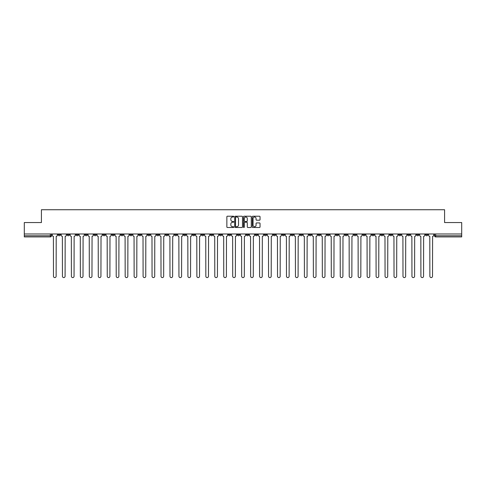 <?xml version="1.0" encoding="UTF-8"?>
<svg xmlns="http://www.w3.org/2000/svg" width="486" height="486" viewBox="0 0 486 486"><rect width="100%" height="100%" fill="white"/><g stroke="black" fill="none" stroke-linecap="round" stroke-linejoin="round"><path stroke-width="0.73" d="M233.809 216.616A0.395 0.395 0 0 0 233.414 216.221L227.424 216.221A0.565 0.565 0 0 0 226.859 216.786L226.859 226.932A0.565 0.565 0 0 0 227.424 227.497L233.414 227.497A0.395 0.395 0 0 0 233.809 227.102A0.395 0.395 0 0 0 233.414 226.707L232.636 226.707A1.804 1.804 0 0 1 230.832 224.903L230.832 224.058A1.804 1.804 0 0 1 232.636 222.254L233.414 222.254A0.395 0.395 0 0 0 233.809 221.859A0.395 0.395 0 0 0 233.414 221.464L232.636 221.464A1.804 1.804 0 0 1 230.832 219.66L230.832 218.815A1.804 1.804 0 0 1 232.636 217.011L233.414 217.011A0.395 0.395 0 0 0 233.809 216.616M353.875 233.979L353.875 234.61L356.171 234.61A1.148 1.148 0 0 1 355.023 235.765A1.148 1.148 0 0 1 353.875 234.61L353.875 233.979M300.105 233.979L300.105 234.61L302.401 234.61A1.148 1.148 0 0 1 301.253 235.765A1.148 1.148 0 0 1 300.105 234.61L300.105 233.979M291.138 233.979L291.138 234.61L293.441 234.61A1.148 1.148 0 0 1 292.286 235.765A1.148 1.148 0 0 1 291.138 234.61L291.138 233.979M237.368 233.979L237.368 234.61L239.671 234.61A1.148 1.148 0 0 1 238.517 235.765A1.148 1.148 0 0 1 237.368 234.61L237.368 233.979M228.408 233.979L228.408 234.61L230.704 234.61A1.148 1.148 0 0 1 229.556 235.765A1.148 1.148 0 0 1 228.408 234.61L228.408 233.979M219.447 233.979L219.447 234.61L221.744 234.61A1.148 1.148 0 0 1 220.595 235.765A1.148 1.148 0 0 1 219.447 234.61L219.447 233.979M201.526 233.979L201.526 234.61L203.822 234.61A1.148 1.148 0 0 1 202.674 235.765A1.148 1.148 0 0 1 201.526 234.61L201.526 233.979M183.599 234.61L183.599 233.979L183.599 234.61A1.148 1.148 0 0 0 184.747 235.765A1.148 1.148 0 0 1 183.599 234.61L185.895 234.61A1.148 1.148 0 0 1 184.747 235.765A1.148 1.148 0 0 0 185.895 234.61L185.895 233.979L185.895 234.61M174.638 234.61L174.638 233.979L174.638 234.61A1.148 1.148 0 0 0 175.786 235.765A1.148 1.148 0 0 1 174.638 234.61L176.934 234.61A1.148 1.148 0 0 1 175.786 235.765M165.677 234.61L165.677 233.979L165.677 234.61A1.148 1.148 0 0 0 166.826 235.765A1.148 1.148 0 0 1 165.677 234.61L167.974 234.61A1.148 1.148 0 0 1 166.826 235.765A1.148 1.148 0 0 0 167.974 234.61L167.974 233.979L167.974 234.61M156.717 233.979L156.717 234.61L159.013 234.61A1.148 1.148 0 0 1 157.865 235.765A1.148 1.148 0 0 1 156.717 234.61L156.717 233.979M147.756 233.979L147.756 234.61L150.053 234.61A1.148 1.148 0 0 1 148.904 235.765A1.148 1.148 0 0 1 147.756 234.61L147.756 233.979M138.789 233.979L138.789 234.61L141.092 234.61A1.148 1.148 0 0 1 139.938 235.765A1.148 1.148 0 0 1 138.789 234.61L138.789 233.979M129.829 234.61L129.829 233.979L129.829 234.61A1.148 1.148 0 0 0 130.977 235.765A1.148 1.148 0 0 1 129.829 234.61L132.125 234.61A1.148 1.148 0 0 1 130.977 235.765M111.908 234.61L111.908 233.979L111.908 234.61A1.148 1.148 0 0 0 113.056 235.765A1.148 1.148 0 0 1 111.908 234.61L114.204 234.61A1.148 1.148 0 0 1 113.056 235.765A1.148 1.148 0 0 0 114.204 234.61L114.204 233.979L114.204 234.61M102.947 234.61L102.947 233.979L102.947 234.61A1.148 1.148 0 0 0 104.095 235.765A1.148 1.148 0 0 1 102.947 234.61L105.243 234.61A1.148 1.148 0 0 1 104.095 235.765A1.148 1.148 0 0 0 105.243 234.61L105.243 233.979L105.243 234.61M93.98 234.61L93.98 233.979L93.98 234.61A1.148 1.148 0 0 0 95.135 235.765A1.148 1.148 0 0 1 93.98 234.61L96.283 234.61A1.148 1.148 0 0 1 95.135 235.765A1.148 1.148 0 0 0 96.283 234.61L96.283 233.979L96.283 234.61M85.02 234.61L85.02 233.979L85.02 234.61A1.148 1.148 0 0 0 86.168 235.765A1.148 1.148 0 0 1 85.02 234.61L87.322 234.61A1.148 1.148 0 0 1 86.168 235.765M76.059 234.61L76.059 233.979L76.059 234.61A1.148 1.148 0 0 0 77.207 235.765A1.148 1.148 0 0 1 76.059 234.61L78.355 234.61A1.148 1.148 0 0 1 77.207 235.765A1.148 1.148 0 0 0 78.355 234.61L78.355 233.979L78.355 234.61M67.098 234.61L67.098 233.979L67.098 234.61A1.148 1.148 0 0 0 68.247 235.765A1.148 1.148 0 0 1 67.098 234.61L69.395 234.61A1.148 1.148 0 0 1 68.247 235.765A1.148 1.148 0 0 0 69.395 234.61L69.395 233.979L69.395 234.61M259.481 220.194A0.565 0.565 0 0 0 260.04 219.629L260.04 216.786A0.565 0.565 0 0 0 259.481 216.221L252.823 216.221A0.565 0.565 0 0 0 252.264 216.786L252.264 226.932A0.565 0.565 0 0 0 252.823 227.497L259.481 227.497A0.565 0.565 0 0 0 260.04 226.932L260.04 223.493A0.565 0.565 0 0 0 259.481 222.928L256.632 222.928A0.565 0.565 0 0 0 256.067 223.493L256.067 225.2A1.507 1.507 0 0 1 254.561 226.707A1.507 1.507 0 0 1 253.054 225.2L253.054 218.518A1.507 1.507 0 0 1 254.561 217.011A1.507 1.507 0 0 1 256.067 218.518L256.067 219.629A0.565 0.565 0 0 0 256.632 220.194L259.481 220.194M24.3 233.979L24.3 222.552L41.419 222.552L41.419 209.739L444.581 209.739L444.581 222.552L461.7 222.552L461.7 233.979L24.3 233.979L24.3 235.765L51.473 235.765L51.473 233.979L51.473 235.765A1.148 1.148 0 0 1 50.325 236.913L24.3 236.913L24.3 235.765M242.508 216.786A0.565 0.565 0 0 0 241.943 216.221L235.291 216.221A0.565 0.565 0 0 0 234.726 216.786L234.726 226.932A0.565 0.565 0 0 0 235.291 227.497L241.943 227.497A0.565 0.565 0 0 0 242.508 226.932L242.508 216.786M244.057 216.221L250.709 216.221A0.565 0.565 0 0 1 251.274 216.786L251.274 226.932A0.565 0.565 0 0 1 250.709 227.497L247.866 227.497A0.565 0.565 0 0 1 247.301 226.932L247.301 222.819A0.565 0.565 0 0 0 246.736 222.254L244.847 222.254A0.565 0.565 0 0 0 244.282 222.819L244.282 227.102A0.395 0.395 0 0 1 243.887 227.497A0.395 0.395 0 0 1 243.492 227.102L243.492 216.786A0.565 0.565 0 0 1 244.057 216.221M434.527 233.979L434.527 235.765L461.7 235.765L461.7 236.913L435.675 236.913A1.148 1.148 0 0 1 434.527 235.765M461.7 233.979L461.7 235.765M427.862 233.979L427.862 234.61A1.148 1.148 0 0 1 426.714 235.765A1.148 1.148 0 0 1 425.566 234.61A1.148 1.148 0 0 0 426.714 235.765A1.148 1.148 0 0 0 427.862 234.61L425.566 234.61L425.566 233.979M418.902 233.979L418.902 234.61A1.148 1.148 0 0 1 417.753 235.765A1.148 1.148 0 0 1 416.605 234.61L418.902 234.61M416.605 233.979L416.605 234.61M409.941 233.979L409.941 234.61A1.148 1.148 0 0 1 408.793 235.765A1.148 1.148 0 0 1 407.645 234.61L409.941 234.61M407.645 233.979L407.645 234.61M400.98 234.61L400.98 233.979L400.98 234.61A1.148 1.148 0 0 1 399.832 235.765A1.148 1.148 0 0 1 398.678 234.61L400.98 234.61A1.148 1.148 0 0 1 399.832 235.765M398.678 233.979L398.678 234.61M392.02 233.979L392.02 234.61A1.148 1.148 0 0 1 390.865 235.765A1.148 1.148 0 0 1 389.717 234.61A1.148 1.148 0 0 0 390.865 235.765M389.717 233.979L389.717 234.61L392.02 234.61M383.053 233.979L383.053 234.61A1.148 1.148 0 0 1 381.905 235.765A1.148 1.148 0 0 1 380.757 234.61L383.053 234.61A1.148 1.148 0 0 1 381.905 235.765M380.757 233.979L380.757 234.61M374.092 233.979L374.092 234.61A1.148 1.148 0 0 1 372.944 235.765A1.148 1.148 0 0 1 371.796 234.61A1.148 1.148 0 0 0 372.944 235.765M371.796 233.979L371.796 234.61L374.092 234.61M365.132 233.979L365.132 234.61A1.148 1.148 0 0 1 363.984 235.765A1.148 1.148 0 0 1 362.835 234.61L365.132 234.61M362.835 233.979L362.835 234.61M356.171 233.979L356.171 234.61A1.148 1.148 0 0 1 355.023 235.765M347.211 233.979L347.211 234.61A1.148 1.148 0 0 1 346.062 235.765A1.148 1.148 0 0 1 344.908 234.61L347.211 234.61M344.908 233.979L344.908 234.61M338.244 233.979L338.244 234.61A1.148 1.148 0 0 1 337.096 235.765A1.148 1.148 0 0 1 335.948 234.61L338.244 234.61M335.948 233.979L335.948 234.61M329.283 233.979L329.283 234.61A1.148 1.148 0 0 1 328.135 235.765A1.148 1.148 0 0 1 326.987 234.61A1.148 1.148 0 0 0 328.135 235.765M326.987 233.979L326.987 234.61L329.283 234.61M320.323 233.979L320.323 234.61A1.148 1.148 0 0 1 319.174 235.765A1.148 1.148 0 0 1 318.026 234.61L320.323 234.61M318.026 233.979L318.026 234.61M311.362 233.979L311.362 234.61A1.148 1.148 0 0 1 310.214 235.765A1.148 1.148 0 0 1 309.066 234.61L311.362 234.61M309.066 233.979L309.066 234.61M302.401 233.979L302.401 234.61M293.441 233.979L293.441 234.61L293.441 233.979M284.474 233.979L284.474 234.61A1.148 1.148 0 0 1 283.326 235.765A1.148 1.148 0 0 1 282.178 234.61L284.474 234.61M282.178 233.979L282.178 234.61M275.513 233.979L275.513 234.61A1.148 1.148 0 0 1 274.365 235.765A1.148 1.148 0 0 1 273.217 234.61L275.513 234.61M273.217 233.979L273.217 234.61M266.553 233.979L266.553 234.61A1.148 1.148 0 0 1 265.405 235.765A1.148 1.148 0 0 1 264.256 234.61L266.553 234.61M264.256 233.979L264.256 234.61M257.592 233.979L257.592 234.61A1.148 1.148 0 0 1 256.444 235.765A1.148 1.148 0 0 1 255.296 234.61L257.592 234.61M255.296 233.979L255.296 234.61M248.632 233.979L248.632 234.61A1.148 1.148 0 0 1 247.483 235.765A1.148 1.148 0 0 1 246.329 234.61L248.632 234.61M246.329 233.979L246.329 234.61M239.671 233.979L239.671 234.61A1.148 1.148 0 0 1 238.517 235.765M230.704 233.979L230.704 234.61M221.744 234.61L221.744 233.979L221.744 234.61A1.148 1.148 0 0 1 220.595 235.765M212.783 233.979L212.783 234.61A1.148 1.148 0 0 1 211.635 235.765A1.148 1.148 0 0 1 210.487 234.61A1.148 1.148 0 0 0 211.635 235.765A1.148 1.148 0 0 0 212.783 234.61L210.487 234.61L210.487 233.979M203.822 234.61L203.822 233.979L203.822 234.61A1.148 1.148 0 0 1 202.674 235.765M194.862 233.979L194.862 234.61A1.148 1.148 0 0 1 193.714 235.765A1.148 1.148 0 0 1 192.559 234.61A1.148 1.148 0 0 0 193.714 235.765M192.559 233.979L192.559 234.61L194.862 234.61M176.934 233.979L176.934 234.61L176.934 233.979M159.013 234.61L159.013 233.979L159.013 234.61A1.148 1.148 0 0 1 157.865 235.765M150.053 234.61L150.053 233.979L150.053 234.61A1.148 1.148 0 0 1 148.904 235.765M141.092 234.61L141.092 233.979L141.092 234.61A1.148 1.148 0 0 1 139.938 235.765M132.125 233.979L132.125 234.61L132.125 233.979M123.165 234.61L123.165 233.979L123.165 234.61A1.148 1.148 0 0 1 122.016 235.765A1.148 1.148 0 0 1 120.868 234.61L123.165 234.61A1.148 1.148 0 0 1 122.016 235.765M120.868 233.979L120.868 234.61M87.322 233.979L87.322 234.61L87.322 233.979M60.434 233.979L60.434 234.61A1.148 1.148 0 0 1 59.286 235.765A1.148 1.148 0 0 1 58.138 234.61A1.148 1.148 0 0 0 59.286 235.765A1.148 1.148 0 0 0 60.434 234.61L60.434 233.979M58.138 233.979L58.138 234.61L60.434 234.61M50.325 233.979L50.325 236.913A1.148 1.148 0 0 0 51.473 235.765M235.91 217.011A0.395 0.395 0 0 0 235.516 217.406L235.516 226.312A0.395 0.395 0 0 0 235.91 226.707L236.725 226.707A1.804 1.804 0 0 0 238.529 224.903L238.529 218.815A1.804 1.804 0 0 0 236.725 217.011L235.91 217.011M247.301 218.548A1.507 1.507 0 0 0 245.788 217.035A1.507 1.507 0 0 0 244.282 218.548L244.282 220.899A0.565 0.565 0 0 0 244.847 221.464L246.736 221.464A0.565 0.565 0 0 0 247.301 220.899L247.301 218.548M52.245 233.979L52.245 235.188A1.148 1.148 139.8 0 0 53.399 236.336L53.484 276.261A1.318 1.318 139.8 0 0 54.803 277.585A1.318 1.318 139.8 0 0 56.127 276.261L56.212 236.336A1.148 1.148 139.8 0 0 57.36 235.188L57.36 233.979M61.212 233.979L61.212 235.188A1.148 1.148 139.8 0 0 62.36 236.336L62.445 276.261A1.318 1.318 139.8 0 0 63.763 277.585A1.318 1.318 139.8 0 0 65.088 276.261L65.173 236.336A1.148 1.148 139.8 0 0 66.321 235.188L66.321 233.979M70.172 233.979L70.172 235.188A1.148 1.148 139.8 0 0 71.321 236.336L71.406 276.261A1.318 1.318 139.8 0 0 72.73 277.585A1.318 1.318 139.8 0 0 74.048 276.261L74.133 236.336A1.148 1.148 139.8 0 0 75.281 235.188L75.281 233.979M79.133 233.979L79.133 235.188A1.148 1.148 139.8 0 0 80.281 236.336L80.366 276.261A1.318 1.318 139.8 0 0 81.691 277.585A1.318 1.318 139.8 0 0 83.009 276.261L83.094 236.336A1.148 1.148 139.8 0 0 84.248 235.188L84.248 233.979M88.094 233.979L88.094 235.188A1.148 1.148 139.8 0 0 89.242 236.336L89.327 276.261A1.318 1.318 139.8 0 0 90.651 277.585A1.318 1.318 139.8 0 0 91.969 276.261L92.061 236.336A1.148 1.148 139.8 0 0 93.209 235.188L93.209 233.979M97.054 233.979L97.054 235.188A1.148 1.148 139.8 0 0 98.202 236.336L98.294 276.261A1.318 1.318 139.8 0 0 99.612 277.585A1.318 1.318 139.8 0 0 100.936 276.261L101.021 236.336A1.148 1.148 139.8 0 0 102.169 235.188L102.169 233.979M106.021 233.979L106.021 235.188A1.148 1.148 139.8 0 0 107.169 236.336L107.254 276.261A1.318 1.318 139.8 0 0 108.572 277.585A1.318 1.318 139.8 0 0 109.897 276.261L109.982 236.336A1.148 1.148 139.8 0 0 111.13 235.188L111.13 233.979M114.982 233.979L114.982 235.188A1.148 1.148 139.8 0 0 116.13 236.336L116.215 276.261A1.318 1.318 139.8 0 0 117.539 277.585A1.318 1.318 139.8 0 0 118.857 276.261L118.942 236.336A1.148 1.148 139.8 0 0 120.091 235.188L120.091 233.979M123.942 233.979L123.942 235.188A1.148 1.148 139.8 0 0 125.09 236.336L125.175 276.261A1.318 1.318 139.8 0 0 126.5 277.585A1.318 1.318 139.8 0 0 127.818 276.261L127.903 236.336A1.148 1.148 139.8 0 0 129.051 235.188L129.051 233.979M132.903 233.979L132.903 235.188A1.148 1.148 139.8 0 0 134.051 236.336L134.136 276.261A1.318 1.318 139.8 0 0 135.46 277.585A1.318 1.318 139.8 0 0 136.779 276.261L136.87 236.336A1.148 1.148 139.8 0 0 138.018 235.188L138.018 233.979M141.863 233.979L141.863 235.188A1.148 1.148 139.8 0 0 143.012 236.336L143.103 276.261A1.318 1.318 139.8 0 0 144.421 277.585A1.318 1.318 139.8 0 0 145.745 276.261L145.83 236.336A1.148 1.148 139.8 0 0 146.979 235.188L146.979 233.979M150.824 233.979L150.824 235.188A1.148 1.148 139.8 0 0 151.978 236.336L152.063 276.261A1.318 1.318 139.8 0 0 153.382 277.585A1.318 1.318 139.8 0 0 154.706 276.261L154.791 236.336A1.148 1.148 139.8 0 0 155.939 235.188L155.939 233.979M159.791 233.979L159.791 235.188A1.148 1.148 139.8 0 0 160.939 236.336L161.024 276.261A1.318 1.318 139.8 0 0 162.342 277.585A1.318 1.318 139.8 0 0 163.667 276.261L163.752 236.336A1.148 1.148 139.8 0 0 164.9 235.188L164.9 233.979M168.751 233.979L168.751 235.188A1.148 1.148 139.8 0 0 169.9 236.336L169.985 276.261A1.318 1.318 139.8 0 0 171.309 277.585A1.318 1.318 139.8 0 0 172.627 276.261L172.712 236.336A1.148 1.148 139.8 0 0 173.86 235.188L173.86 233.979M177.712 233.979L177.712 235.188A1.148 1.148 139.8 0 0 178.86 236.336L178.945 276.261A1.318 1.318 139.8 0 0 180.27 277.585A1.318 1.318 139.8 0 0 181.588 276.261L181.673 236.336A1.148 1.148 139.8 0 0 182.827 235.188L182.827 233.979M186.673 233.979L186.673 235.188A1.148 1.148 139.8 0 0 187.821 236.336L187.906 276.261A1.318 1.318 139.8 0 0 189.23 277.585A1.318 1.318 139.8 0 0 190.548 276.261L190.64 236.336A1.148 1.148 139.8 0 0 191.788 235.188L191.788 233.979M195.633 233.979L195.633 235.188A1.148 1.148 139.8 0 0 196.781 236.336L196.873 276.261A1.318 1.318 139.8 0 0 198.191 277.585A1.318 1.318 139.8 0 0 199.515 276.261L199.6 236.336A1.148 1.148 139.8 0 0 200.748 235.188L200.748 233.979M204.594 233.979L204.594 235.188A1.148 1.148 139.8 0 0 205.748 236.336L205.833 276.261A1.318 1.318 139.8 0 0 207.151 277.585A1.318 1.318 139.8 0 0 208.476 276.261L208.561 236.336A1.148 1.148 139.8 0 0 209.709 235.188L209.709 233.979M213.561 233.979L213.561 235.188A1.148 1.148 139.8 0 0 214.709 236.336L214.794 276.261A1.318 1.318 139.8 0 0 216.112 277.585A1.318 1.318 139.8 0 0 217.436 276.261L217.521 236.336A1.148 1.148 139.8 0 0 218.67 235.188L218.67 233.979M222.521 233.979L222.521 235.188A1.148 1.148 139.8 0 0 223.669 236.336L223.754 276.261A1.318 1.318 139.8 0 0 225.079 277.585A1.318 1.318 139.8 0 0 226.397 276.261L226.482 236.336A1.148 1.148 139.8 0 0 227.63 235.188L227.63 233.979M231.482 233.979L231.482 235.188A1.148 1.148 139.8 0 0 232.63 236.336L232.715 276.261A1.318 1.318 139.8 0 0 234.039 277.585A1.318 1.318 139.8 0 0 235.358 276.261L235.449 236.336A1.148 1.148 139.8 0 0 236.597 235.188L236.597 233.979M240.442 233.979L240.442 235.188A1.148 1.148 139.8 0 0 241.591 236.336L241.682 276.261A1.318 1.318 139.8 0 0 243 277.585A1.318 1.318 139.8 0 0 244.318 276.261L244.409 236.336A1.148 1.148 139.8 0 0 245.558 235.188L245.558 233.979M249.403 233.979L249.403 235.188A1.148 1.148 139.8 0 0 250.551 236.336L250.642 276.261A1.318 1.318 139.8 0 0 251.961 277.585A1.318 1.318 139.8 0 0 253.285 276.261L253.37 236.336A1.148 1.148 139.8 0 0 254.518 235.188L254.518 233.979M258.37 233.979L258.37 235.188A1.148 1.148 139.8 0 0 259.518 236.336L259.603 276.261A1.318 1.318 139.8 0 0 260.921 277.585A1.318 1.318 139.8 0 0 262.246 276.261L262.331 236.336A1.148 1.148 139.8 0 0 263.479 235.188L263.479 233.979M267.33 233.979L267.33 235.188A1.148 1.148 139.8 0 0 268.479 236.336L268.564 276.261A1.318 1.318 139.8 0 0 269.888 277.585A1.318 1.318 139.8 0 0 271.206 276.261L271.291 236.336A1.148 1.148 139.8 0 0 272.439 235.188L272.439 233.979M276.291 233.979L276.291 235.188A1.148 1.148 139.8 0 0 277.439 236.336L277.524 276.261A1.318 1.318 139.8 0 0 278.849 277.585A1.318 1.318 139.8 0 0 280.167 276.261L280.252 236.336A1.148 1.148 139.8 0 0 281.406 235.188L281.406 233.979M285.252 233.979L285.252 235.188A1.148 1.148 139.8 0 0 286.4 236.336L286.485 276.261A1.318 1.318 139.8 0 0 287.809 277.585A1.318 1.318 139.8 0 0 289.127 276.261L289.219 236.336A1.148 1.148 139.8 0 0 290.367 235.188L290.367 233.979M294.212 233.979L294.212 235.188A1.148 1.148 139.8 0 0 295.36 236.336L295.452 276.261A1.318 1.318 139.8 0 0 296.77 277.585A1.318 1.318 139.8 0 0 298.094 276.261L298.179 236.336A1.148 1.148 139.8 0 0 299.327 235.188L299.327 233.979M303.173 233.979L303.173 235.188A1.148 1.148 139.8 0 0 304.327 236.336L304.412 276.261A1.318 1.318 139.8 0 0 305.73 277.585A1.318 1.318 139.8 0 0 307.055 276.261L307.14 236.336A1.148 1.148 139.8 0 0 308.288 235.188L308.288 233.979M312.14 233.979L312.14 235.188A1.148 1.148 139.8 0 0 313.288 236.336L313.373 276.261A1.318 1.318 139.8 0 0 314.691 277.585A1.318 1.318 139.8 0 0 316.015 276.261L316.1 236.336A1.148 1.148 139.8 0 0 317.249 235.188L317.249 233.979M321.1 233.979L321.1 235.188A1.148 1.148 139.8 0 0 322.248 236.336L322.333 276.261A1.318 1.318 139.8 0 0 323.658 277.585A1.318 1.318 139.8 0 0 324.976 276.261L325.061 236.336A1.148 1.148 139.8 0 0 326.209 235.188L326.209 233.979M330.061 233.979L330.061 235.188A1.148 1.148 139.8 0 0 331.209 236.336L331.294 276.261A1.318 1.318 139.8 0 0 332.618 277.585A1.318 1.318 139.8 0 0 333.937 276.261L334.022 236.336A1.148 1.148 139.8 0 0 335.176 235.188L335.176 233.979M339.021 233.979L339.021 235.188A1.148 1.148 139.8 0 0 340.17 236.336L340.255 276.261A1.318 1.318 139.8 0 0 341.579 277.585A1.318 1.318 139.8 0 0 342.897 276.261L342.988 236.336A1.148 1.148 139.8 0 0 344.137 235.188L344.137 233.979M347.982 233.979L347.982 235.188A1.148 1.148 139.8 0 0 349.13 236.336L349.221 276.261A1.318 1.318 139.8 0 0 350.54 277.585A1.318 1.318 139.8 0 0 351.864 276.261L351.949 236.336A1.148 1.148 139.8 0 0 353.097 235.188L353.097 233.979M356.949 233.979L356.949 235.188A1.148 1.148 139.8 0 0 358.097 236.336L358.182 276.261A1.318 1.318 139.8 0 0 359.5 277.585A1.318 1.318 139.8 0 0 360.825 276.261L360.91 236.336A1.148 1.148 139.8 0 0 362.058 235.188L362.058 233.979M365.909 233.979L365.909 235.188A1.148 1.148 139.8 0 0 367.058 236.336L367.143 276.261A1.318 1.318 139.8 0 0 368.461 277.585A1.318 1.318 139.8 0 0 369.785 276.261L369.87 236.336A1.148 1.148 139.8 0 0 371.018 235.188L371.018 233.979M374.87 233.979L374.87 235.188A1.148 1.148 139.8 0 0 376.018 236.336L376.103 276.261A1.318 1.318 139.8 0 0 377.428 277.585A1.318 1.318 139.8 0 0 378.746 276.261L378.831 236.336A1.148 1.148 139.8 0 0 379.979 235.188L379.979 233.979M383.831 233.979L383.831 235.188A1.148 1.148 139.8 0 0 384.979 236.336L385.064 276.261A1.318 1.318 139.8 0 0 386.388 277.585A1.318 1.318 139.8 0 0 387.707 276.261L387.798 236.336A1.148 1.148 139.8 0 0 388.946 235.188L388.946 233.979M392.791 233.979L392.791 235.188A1.148 1.148 139.8 0 0 393.939 236.336L394.031 276.261A1.318 1.318 139.8 0 0 395.349 277.585A1.318 1.318 139.8 0 0 396.673 276.261L396.758 236.336A1.148 1.148 139.8 0 0 397.906 235.188L397.906 233.979M401.752 233.979L401.752 235.188A1.148 1.148 139.8 0 0 402.906 236.336L402.991 276.261A1.318 1.318 139.8 0 0 404.309 277.585A1.318 1.318 139.8 0 0 405.634 276.261L405.719 236.336A1.148 1.148 139.8 0 0 406.867 235.188L406.867 233.979M410.719 233.979L410.719 235.188A1.148 1.148 139.8 0 0 411.867 236.336L411.952 276.261A1.318 1.318 139.8 0 0 413.27 277.585A1.318 1.318 139.8 0 0 414.594 276.261L414.68 236.336A1.148 1.148 139.8 0 0 415.828 235.188L415.828 233.979M419.679 233.979L419.679 235.188A1.148 1.148 139.8 0 0 420.827 236.336L420.912 276.261A1.318 1.318 139.8 0 0 422.237 277.585A1.318 1.318 139.8 0 0 423.555 276.261L423.64 236.336A1.148 1.148 139.8 0 0 424.788 235.188L424.788 233.979M428.64 233.979L428.64 235.188A1.148 1.148 139.8 0 0 429.788 236.336L429.873 276.261A1.318 1.318 139.8 0 0 431.197 277.585A1.318 1.318 139.8 0 0 432.516 276.261L432.601 236.336A1.148 1.148 139.8 0 0 433.755 235.188L433.755 233.979M435.675 233.979L435.675 236.913"/></g></svg>

